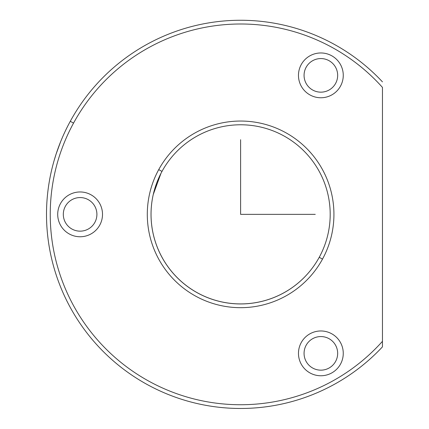 <?xml version="1.0" encoding="UTF-8"?>
<svg xmlns="http://www.w3.org/2000/svg" width="429" height="429" viewBox="0 0 429 429"><rect width="100%" height="100%" fill="white"/><g stroke="black" fill="none" stroke-linecap="round" stroke-linejoin="round"><path stroke-width="0.64" d="M61.98 138.433L62.285 137.725M159.652 176.019L158.875 177.703M154.381 190.095A89.586 89.586 0 0 0 319.23 257.309A89.586 89.586 0 0 0 283.564 135.746A89.586 89.586 0 0 0 160.929 173.423A89.586 89.586 0 0 1 283.564 135.746A89.586 89.586 0 0 1 319.23 257.309A89.586 89.586 0 0 1 197.662 292.98A89.586 89.586 0 0 1 161.996 171.412A89.586 89.586 0 0 1 283.564 135.746A89.586 89.586 0 0 1 319.23 257.309A89.586 89.586 0 0 1 200.702 294.567A89.586 89.586 0 0 1 158.939 177.552M153.255 194.509L160.982 173.321L153.292 194.337M153.453 193.656L153.587 193.104M154.435 189.902L156.429 183.725M159.422 176.496L160.28 174.71M73.552 123.096A190.363 190.363 0 0 1 382.454 87.398A190.363 190.363 0 0 0 73.552 123.096L70.276 121.305A194.096 194.096 0 0 1 382.454 81.864A194.096 194.096 0 0 0 70.276 121.305L73.552 123.096A190.363 190.363 0 0 0 382.454 341.328L382.454 346.857A194.096 194.096 0 0 1 70.276 121.305A194.096 194.096 0 0 0 382.454 346.857L382.454 341.328A190.363 190.363 0 0 1 73.552 123.096A190.363 190.363 0 0 1 382.454 87.398L382.454 341.328L382.454 87.398M301.212 64.623A22.394 22.394 0 0 0 310.129 95.018A22.394 22.394 0 0 0 340.519 86.1A22.394 22.394 0 0 0 331.601 55.706A22.394 22.394 0 0 0 301.212 64.623A22.394 22.394 0 0 1 331.601 55.706A22.394 22.394 0 0 1 340.519 86.1A22.394 22.394 0 0 1 310.129 95.018A22.394 22.394 0 0 1 301.212 64.623M158.719 169.621A93.318 93.318 0 0 0 195.876 296.257A93.318 93.318 0 0 0 322.506 259.1A93.318 93.318 0 0 0 285.349 132.47A93.318 93.318 0 0 0 158.719 169.621A93.318 93.318 0 0 1 285.349 132.47A93.318 93.318 0 0 1 322.506 259.1L319.23 257.309L322.506 259.1A93.318 93.318 0 0 1 195.876 296.257A93.318 93.318 0 0 1 158.719 169.621L161.996 171.412L158.719 169.621M301.212 342.626A22.394 22.394 0 0 0 310.129 373.016A22.394 22.394 0 0 0 340.519 364.098A22.394 22.394 0 0 0 331.601 333.708A22.394 22.394 0 0 0 301.212 342.626A22.394 22.394 0 0 1 331.601 333.708A22.394 22.394 0 0 1 340.519 364.098A22.394 22.394 0 0 1 310.129 373.016A22.394 22.394 0 0 1 301.212 342.626M60.451 203.625A22.394 22.394 0 0 0 69.369 234.014A22.394 22.394 0 0 0 99.764 225.102A22.394 22.394 0 0 0 90.846 194.707A22.394 22.394 0 0 0 60.451 203.625A22.394 22.394 0 0 1 90.846 194.707A22.394 22.394 0 0 1 99.764 225.102A22.394 22.394 0 0 1 69.369 234.014A22.394 22.394 0 0 1 60.451 203.625M306.124 67.31A16.795 16.795 0 0 0 312.811 90.101A16.795 16.795 0 0 0 335.607 83.414A16.795 16.795 0 0 0 328.92 60.623A16.795 16.795 0 0 0 306.124 67.31A16.795 16.795 0 0 1 328.92 60.623A16.795 16.795 0 0 1 335.607 83.414A16.795 16.795 0 0 1 312.811 90.101A16.795 16.795 0 0 1 306.124 67.31M306.124 345.307A16.795 16.795 0 0 0 312.811 368.103A16.795 16.795 0 0 0 335.607 361.416A16.795 16.795 0 0 0 328.92 338.62A16.795 16.795 0 0 0 306.124 345.307A16.795 16.795 0 0 1 328.92 338.62A16.795 16.795 0 0 1 335.607 361.416A16.795 16.795 0 0 1 312.811 368.103A16.795 16.795 0 0 1 306.124 345.307M65.369 206.311A16.795 16.795 0 0 0 72.056 229.102A16.795 16.795 0 0 0 94.847 222.415A16.795 16.795 0 0 0 88.16 199.619A16.795 16.795 0 0 0 65.369 206.311A16.795 16.795 0 0 1 88.16 199.619A16.795 16.795 0 0 1 94.847 222.415A16.795 16.795 0 0 1 72.056 229.102A16.795 16.795 0 0 1 65.369 206.311M161.996 171.412A89.586 89.586 0 0 0 197.662 292.98A89.586 89.586 0 0 0 319.23 257.309M54.376 159.679L54.746 158.44M56.194 153.829L60.628 141.704M60.43 142.192L58.221 147.978M56.14 153.99L54.21 160.253M240.61 139.709L240.61 214.361L315.267 214.361"/></g></svg>
